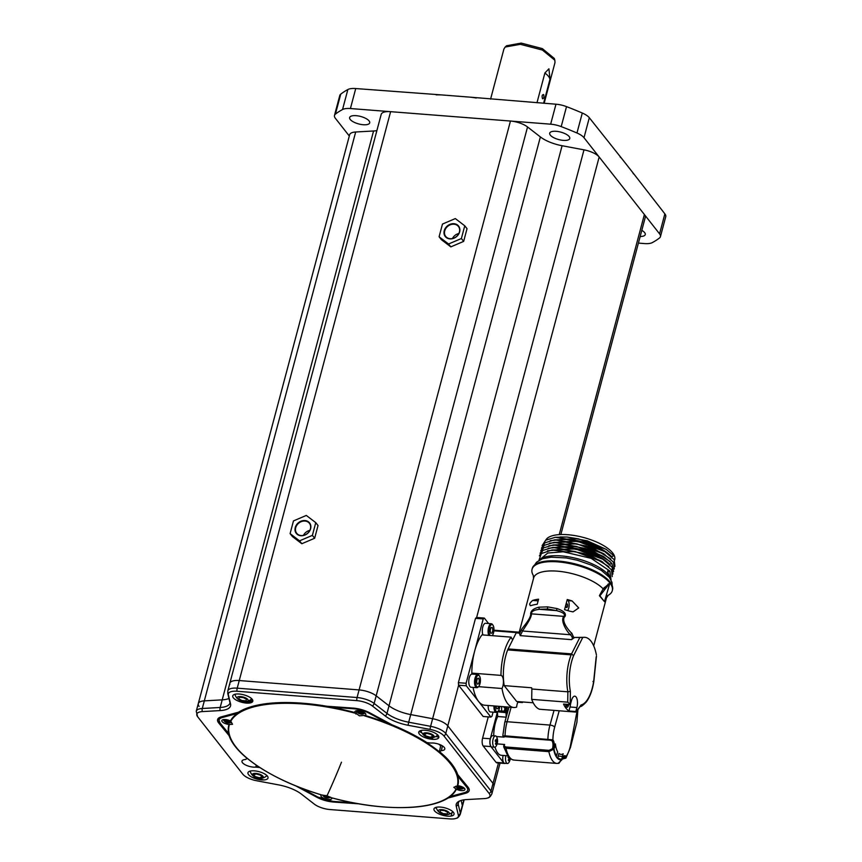 <?xml version="1.0" encoding="UTF-8"?>
<svg xmlns="http://www.w3.org/2000/svg" width="862" height="862" viewBox="0 0 862 862"><rect width="100%" height="100%" fill="white"/><g stroke="black" fill="none" stroke-linecap="round" stroke-linejoin="round"><path stroke-width="1.29" d="M506.565 45.772L521.198 43.1L542.327 48.606L554.298 58.465M490.586 99.098L503.904 49.048L505.175 47.033L520.379 44.318L542.424 50.061L554.869 60.254L554.977 62.635L544.159 103.289M543.771 103.257L549.902 79.541A22.649 8.426 -165.1 0 0 544.881 73.065M550.075 79.563L548.911 68.809L544.903 72.968L536.983 102.729M549.902 79.541L543.599 103.246M542.521 98.774C543.814 98.677 544.191 97.266 543.642 94.54C542.112 94.626 541.735 96.038 542.521 98.774M638.408 243.095L644.485 243.569A15.096 5.614 14.9 0 0 652.362 242.588A179.307 66.697 -165.1 0 0 659.484 237.987A15.096 5.614 -165.1 0 0 660.432 236.651A15.096 5.614 -165.1 0 0 659.559 233.839L583.994 137.704A15.096 5.614 14.9 0 0 576.969 133.007A179.307 66.697 -165.1 0 0 561.205 126.606A15.096 5.614 -165.1 0 0 550.656 124.182L350.414 108.537L355.737 88.549L441.312 94.895A137.78 51.257 -165.1 0 0 436.129 94.842M576.969 133.007L582.292 113.03A179.307 66.697 -165.1 0 0 566.517 106.629A15.096 5.614 -165.1 0 0 555.968 104.205L550.656 124.182M476.33 97.988A137.78 51.257 -165.1 0 0 470.566 97.191L555.968 104.205M470.566 97.191L441.312 94.895M342.548 109.517L347.86 89.54A179.307 66.697 -165.1 0 0 340.738 94.141L335.415 114.118A179.307 66.697 -165.1 0 1 342.548 109.517A15.096 5.614 14.9 0 1 350.414 108.537M347.86 89.54A15.096 5.614 14.9 0 1 355.737 88.549M335.415 114.118A15.096 5.614 -165.1 0 0 334.478 115.454A15.096 5.614 -165.1 0 0 335.35 118.266L349.304 136.024M340.738 94.141A15.096 5.614 -165.1 0 0 339.79 95.477L334.478 115.454M582.292 113.03A15.096 5.614 14.9 0 1 589.306 117.728L621.664 158.436A137.78 51.257 -165.1 0 0 620.177 156.992M633.43 173.855A137.78 51.257 -165.1 0 0 632.708 172.475L664.871 213.862L659.559 233.839M632.708 172.475L621.664 158.436M660.432 236.651L665.744 216.674A15.096 5.614 -165.1 0 0 664.871 213.862M550.301 135.108A10.376 3.857 -165.1 0 0 561.054 140.086A10.376 3.857 -165.1 0 0 569.771 138.513A10.376 3.857 -165.1 0 0 569.168 136.584A10.376 3.857 -165.1 0 0 558.425 131.595A10.376 3.857 -165.1 0 0 549.708 133.168A10.376 3.857 -165.1 0 0 550.301 135.108M363.225 124.731A10.376 3.857 -165.1 0 0 369.701 122.867A10.376 3.857 -165.1 0 0 356.103 115.67A10.376 3.857 -165.1 0 0 349.638 117.534A10.376 3.857 -165.1 0 0 363.225 124.731M640.164 236.49A10.376 3.857 -165.1 0 0 645.272 234.572A10.376 3.857 -165.1 0 0 641.802 230.369M390.615 111.672L237.222 688.167A15.096 5.614 14.9 0 0 227.816 690.871L229.842 683.254A15.096 5.614 14.9 0 1 239.248 680.549L359.088 689.912A15.096 5.614 14.9 0 1 376.177 695.828L389.01 705.806A24.535 9.126 -165.1 0 0 410.732 714.598L432.627 718.714A15.096 5.614 14.9 0 1 447.798 725.869L493.021 783.407A15.096 5.614 14.9 0 1 493.894 786.219A15.096 5.614 -165.1 0 0 493.021 783.407L447.798 725.869A15.096 5.614 -165.1 0 0 432.627 718.714L410.732 714.598A24.535 9.126 14.9 0 1 389.01 705.806L376.177 695.828A15.096 5.614 -165.1 0 0 359.088 689.912L239.248 680.549A15.096 5.614 -165.1 0 0 229.842 683.254L381.198 114.377A15.096 5.614 14.9 0 1 390.615 111.672L510.455 121.046A15.096 5.614 14.9 0 1 527.544 126.962L540.377 136.929A24.535 9.126 -165.1 0 0 562.089 145.732L583.994 149.848A15.096 5.614 14.9 0 1 599.165 157.003L644.388 214.541A15.096 5.614 14.9 0 1 645.261 217.353L560.86 534.548M229.842 683.254A15.096 5.614 -165.1 0 0 229.842 684.396M355.683 131.994L202.29 708.489A15.096 5.614 14.9 0 0 196.256 711.247L198.282 703.629A15.096 5.614 14.9 0 1 204.316 700.871L222.202 699.858A24.535 9.126 -165.1 0 0 228.947 698.457A24.535 9.126 14.9 0 1 222.202 699.858L204.316 700.871A15.096 5.614 -165.1 0 0 198.282 703.629L349.638 134.752A15.096 5.614 14.9 0 1 355.683 131.994L373.569 130.992A24.535 9.126 -165.1 0 0 376.888 130.604M198.282 703.629A15.096 5.614 -165.1 0 0 199.154 706.431M434.814 807.888L436.323 808.006L434.814 807.888M460.071 800.798A25.817 9.601 -165.1 0 0 456.224 806.239L458.401 815.377A13.824 5.14 14.9 0 1 456.343 818.297A13.824 5.14 14.9 0 1 449.781 818.9L329.941 809.537A13.824 5.14 14.9 0 1 314.307 804.117L301.463 794.15A25.817 9.601 -165.1 0 0 278.62 784.883L256.714 780.767A13.824 5.14 14.9 0 1 242.89 774.291A13.824 5.14 14.9 0 1 242.836 774.216L197.613 716.688A13.824 5.14 14.9 0 1 202.344 711.592L220.219 710.579A25.817 9.601 -165.1 0 0 230.553 703.92L228.365 694.783A13.824 5.14 14.9 0 1 236.985 691.259L356.825 700.634A13.824 5.14 14.9 0 1 372.47 706.043L385.303 716.02A25.817 9.601 -165.1 0 0 408.146 725.276L430.052 729.392A13.824 5.14 14.9 0 1 443.941 735.943L489.163 793.482A13.824 5.14 14.9 0 1 487.903 797.921A13.824 5.14 14.9 0 1 484.433 798.578L466.547 799.58A25.817 9.601 -165.1 0 0 460.071 800.798L458.131 802.08A24.535 9.126 -165.1 0 0 458.131 803.934L460.308 813.071A15.096 5.614 14.9 0 1 460.308 814.213L462.334 806.595A15.096 5.614 -165.1 0 0 462.334 805.453L461.138 800.432L462.334 805.453A15.096 5.614 14.9 0 1 462.334 806.595L464.144 799.807M408.588 807.478A118.902 44.231 -165.1 0 0 448.154 798.018L465.577 793.277A17.563 6.53 -165.1 0 0 469.219 790.357A17.563 6.53 -165.1 0 0 468.044 787.178L457.668 774.529A118.902 44.231 -165.1 0 0 439.448 751.621L440.73 745.393A5.097 1.896 14.9 0 1 440.913 745.048M440.751 745.393A5.097 1.896 14.9 0 0 440.741 745.447L439.448 751.621L441.441 750.64A8.685 3.232 -165.1 0 0 444.814 748.949A8.685 3.232 -165.1 0 0 440.159 744.714A8.685 3.232 -165.1 0 0 430.914 743.055L426.938 742.613A118.902 44.231 -165.1 0 0 391.93 724.77L369.884 712.896A17.563 6.53 -165.1 0 0 353.011 708.09L326.903 706.258A118.902 44.231 -165.1 0 0 238.612 712.152L221.189 716.882A17.563 6.53 -165.1 0 0 217.666 719.361A17.563 6.53 -165.1 0 0 218.722 722.981L229.098 735.631A118.902 44.231 -165.1 0 0 247.319 758.538L247.351 758.485M247.34 758.474L245.325 759.519A8.685 3.232 -165.1 0 0 242.017 760.995A8.685 3.232 -165.1 0 0 246.349 765.337A8.685 3.232 -165.1 0 0 255.852 767.105L259.839 767.557A118.902 44.231 -165.1 0 0 260.766 768.139M295.418 785.691L316.882 797.264A17.563 6.53 -165.1 0 0 333.766 802.069L359.098 803.847M425.225 730.254A10.376 3.857 -165.1 0 0 419.352 734.047A10.376 3.857 -165.1 0 0 432.347 739.316A10.376 3.857 -165.1 0 0 438.219 735.523A10.376 3.857 -165.1 0 0 425.225 730.254M453.423 812.349A10.376 3.857 -165.1 0 0 440.439 807.08A10.376 3.857 -165.1 0 0 434.567 810.873A10.376 3.857 -165.1 0 0 447.55 816.142A10.376 3.857 -165.1 0 0 453.423 812.349M261.542 779.905A10.376 3.857 -165.1 0 0 267.414 776.112A10.376 3.857 -165.1 0 0 254.43 770.854A10.376 3.857 -165.1 0 0 248.558 774.636A10.376 3.857 -165.1 0 0 261.542 779.905M233.343 697.811A10.376 3.857 -165.1 0 0 246.338 703.08A10.376 3.857 -165.1 0 0 252.21 699.287A10.376 3.857 -165.1 0 0 239.216 694.029A10.376 3.857 -165.1 0 0 233.343 697.811M442.346 745.824L441.355 750.651M441.441 750.64L442.4 745.867M438.866 737.15A8.017 2.985 -165.1 0 0 435.644 736.579M432.756 737.667L432.196 739.305M227.622 724.263L226.135 722.464M244.97 702.929A118.902 44.231 14.9 0 1 252.674 700.052M420.236 730.728A118.902 44.231 14.9 0 1 421.13 731.245M467.236 786.187A16.981 6.314 14.9 0 1 466.945 786.263L466.18 786.478M458.368 788.601L455.675 789.333M462.819 782.373A2.36 0.873 -165.1 0 0 463.379 781.511A2.36 0.873 -165.1 0 0 461.235 780.455M256.24 765.154L255.852 767.105M219.11 721.882L218.722 722.981M333.896 801.498L333.766 802.069M457.356 789.657L459.748 789.01M466.719 787.114L466.719 787.114A16.981 6.314 -165.1 0 0 467.721 786.78M447.928 814.504A5.657 2.101 -165.1 0 1 445.805 814.59A5.657 2.101 14.9 0 1 439.146 812.166A5.657 2.101 14.9 0 1 441.915 809.644A5.657 2.101 -165.1 0 1 448.402 811.929A5.657 2.101 -165.1 0 1 447.928 814.504A10.15 10.15 0 0 0 452.959 811.821M438.607 802.285A9.913 3.685 14.9 0 1 439.351 802.199M440.59 810.312L439.9 811.81L443.176 813.609L447.13 813.922L447.82 812.424L444.544 810.625L440.59 810.312M250.099 771.113A10.15 10.15 0 0 0 253.137 775.929A5.657 2.101 -165.1 0 1 252.706 775.488A5.657 2.101 14.9 0 1 255.906 773.419A5.657 2.101 14.9 0 1 262.996 776.285A5.657 2.101 -165.1 0 1 261.919 778.267A10.15 10.15 0 0 0 266.951 775.595M256.079 765.984A9.913 3.685 14.9 0 1 257.781 766.199M253.137 775.929A5.657 2.101 -165.1 0 0 261.919 778.267M260.539 775.207L256.359 773.99L253.676 774.669L255.174 776.565L259.343 777.783L262.026 777.104L260.539 775.207M240.703 696.593A5.657 2.101 14.9 0 1 247.189 698.877A5.657 2.101 14.9 0 1 246.715 701.442A5.657 2.101 14.9 0 1 244.582 701.528A5.657 2.101 -165.1 0 1 237.923 699.104A5.657 2.101 -165.1 0 1 240.703 696.593M245.918 700.86L246.597 699.373L243.321 697.573L239.367 697.261L238.677 698.748L241.953 700.558L245.918 700.86M433.791 735.695A5.657 2.101 14.9 0 1 432.713 737.678A5.657 2.101 14.9 0 1 423.932 735.34A5.657 2.101 14.9 0 1 423.501 734.887A5.657 2.101 -165.1 0 1 426.712 732.819A5.657 2.101 -165.1 0 1 433.791 735.695M425.968 735.976L430.138 737.193L432.821 736.514L431.334 734.607L427.153 733.39L424.47 734.068L425.968 735.976M457.754 774.626L457.733 776.177A118.439 44.059 14.9 0 1 457.797 785.691L453.821 787.297L456.364 789.226A118.439 44.059 14.9 0 1 456.31 789.333M419.212 731.364A118.439 44.059 14.9 0 1 421.938 732.926M429.578 737.646A118.439 44.059 14.9 0 1 432.034 739.284M438.715 744.154A118.439 44.059 14.9 0 1 440.665 745.727M368.268 712.087A16.518 6.142 14.9 0 1 369.367 712.648L389.699 723.574L388.59 723.595A118.439 44.059 14.9 0 1 457.668 775.865M364.917 715.406A5.657 2.101 -165.1 0 0 361.167 711.193A5.657 2.101 -165.1 0 0 355.122 712.615L359.379 715.826L364.917 715.406A118.439 44.059 14.9 0 1 387.965 723.38L388.59 723.595M229.033 733.982A118.439 44.059 14.9 0 1 228.624 726.019A118.439 44.059 14.9 0 1 228.98 724.479L232.568 724.295L230.413 720.934A118.439 44.059 14.9 0 1 237.362 713.424L222.353 717.507A16.044 5.969 -165.1 0 0 220.09 723.078L218.722 719.425A16.518 6.142 14.9 0 1 222.105 716.893L238.171 712.518L237.632 713.208A118.439 44.059 14.9 0 1 330.394 707.023L331.051 707.174A118.439 44.059 14.9 0 1 355.122 712.615M330.394 707.023L329.424 706.431L353.334 708.111M247.049 703.123A118.439 44.059 14.9 0 1 252.835 701.075M230.413 720.934A5.657 2.101 -165.1 0 0 221.879 720.481A5.657 2.101 -165.1 0 0 228.98 724.479M321.483 794.915A5.657 2.101 -165.1 0 0 325.61 798.977A5.657 2.101 -165.1 0 0 331.816 797.856M457.733 776.177L466.676 787.081A16.044 5.969 14.9 0 1 464.424 792.652L464.855 792.523M229.292 724.899A118.019 43.897 -165.1 0 0 322.011 795.066L327.01 795.755L331.396 797.727A118.019 43.897 -165.1 0 0 455.901 789.43L456.364 789.226A5.657 2.101 -165.1 0 0 464.898 789.678A5.657 2.101 -165.1 0 0 457.797 785.691M465.06 785.11A5.657 2.101 14.9 0 1 465.599 785.767M362.212 714.135A2.834 1.056 -165.1 0 1 361.404 714.135A2.834 1.056 14.9 0 1 358.28 713.089A2.834 1.056 14.9 0 1 359.465 711.667A2.834 1.056 -165.1 0 1 362.805 712.885A2.834 1.056 -165.1 0 1 362.212 714.135A5.668 5.668 0 0 0 365.003 713.036M358.797 712.001L358.452 712.745L360.09 713.65L362.072 713.801L362.417 713.057L358.797 712.001M455.729 786.219A5.668 5.668 0 0 0 457.366 788.062A2.834 1.056 -165.1 0 1 456.946 787.674A2.834 1.056 14.9 0 1 458.552 786.64A2.834 1.056 14.9 0 1 462.097 788.083A2.834 1.056 -165.1 0 1 461.299 789.107A5.668 5.668 0 0 0 464.09 788.019M457.366 788.062A2.834 1.056 -165.1 0 0 461.299 789.107M460.858 787.534L457.431 787.265L460.265 788.827L461.612 788.482L460.858 787.534M325.502 795.518A2.834 1.056 14.9 0 1 328.842 796.747A2.834 1.056 14.9 0 1 328.25 797.986A2.834 1.056 14.9 0 1 327.441 797.986A2.834 1.056 -165.1 0 1 324.317 796.941A2.834 1.056 -165.1 0 1 325.502 795.518M328.11 797.652L328.454 796.908L326.817 796.003L324.834 795.852L324.489 796.596L328.11 797.652M229.96 721.979A2.834 1.056 14.9 0 1 229.163 723.002A2.834 1.056 14.9 0 1 225.23 721.957A2.834 1.056 14.9 0 1 224.81 721.58A2.834 1.056 -165.1 0 1 226.415 720.546A2.834 1.056 -165.1 0 1 229.96 721.979M226.049 722.119L229.475 722.388L226.641 720.826L225.294 721.171L226.049 722.119M505.294 763.333A5.851 2.414 -85.5 0 1 504.669 763.473A5.851 2.414 -85.5 0 1 503.796 762.967L490.92 746.589A5.851 2.414 -85.5 0 1 490.306 738.777L497.406 712.012L499.012 710.816L507.589 711.484L505.983 712.68L497.493 711.764M506.5 707.486L508.257 709.728M497.417 712.066L497.719 716.505A22.649 9.32 94.5 0 0 493.721 735.76M495.047 747.138A22.649 9.32 94.5 0 0 501.415 755.306L507.201 755.758M512.05 737.193A22.649 9.32 94.5 0 0 512.168 736.396M497.719 716.505L506.199 717.173M497.137 743.884L504.626 744.477L503.71 746.826L506.005 748.291A26.42 10.883 94.5 0 0 513.978 760.079L556.852 763.43A26.42 10.883 -85.5 0 1 548.878 751.642L553.619 749.25A6.605 2.715 94.5 0 0 552.887 739.844L505.035 735.836L505.391 736.708C503.559 736.428 503.117 736.568 504.054 737.129L496.458 736.536M505.347 736.708L503.99 736.568L504.054 737.129L503.16 735.954L505.035 735.836A26.42 10.883 -85.5 0 1 507.104 721.731L549.978 725.082A26.42 10.883 94.5 0 0 547.898 739.187L548.221 740.059L550.107 740.178L548.221 740.059M505.391 736.708L548.189 740.049M503.893 745.361L504.626 744.477C503.828 745.684 504.356 746.524 506.188 746.998L549.062 750.349L552.456 748.712A5.657 2.327 94.5 0 0 551.831 740.652L550.107 740.178M495.434 743.755L496.21 743.82M562.326 758.743L564.912 757.299A5.657 2.327 94.5 0 0 563.867 756.556L558.91 763.312L556.852 763.43M521.478 737.937A22.649 9.32 94.5 0 0 521.596 737.139M505.994 710.557L507.987 710.719M505.983 712.68L506.274 716.904M554.04 710.385L549.978 725.082A3.771 1.465 -164.5 0 1 554.686 727.065A22.649 9.32 94.5 0 0 552.887 739.844L551.831 740.652M559.19 710.784L554.686 727.065M562.994 758.797L565.914 758.118L566.022 756.556A22.649 9.32 94.5 0 0 570.213 746.815L577.087 711.064M556.507 755.996L557.639 751.761A17.089 7.036 -85.5 0 1 555.397 743.895L554.018 749.11A21.787 8.965 94.5 0 0 556.507 755.996L556.496 755.974M557.811 757.644A21.787 8.965 94.5 0 0 561.776 758.991L563.166 753.776A17.089 7.036 -85.5 0 1 558.932 753.41L557.811 757.644M562.196 759.12L565.914 758.118L570.439 747.483A3.771 1.336 14.4 0 0 570.213 746.815M564.912 757.299A0.948 0.754 -33.2 0 0 566.022 756.556A6.605 2.715 94.5 0 0 561.916 759.799L558.08 763.355M503.914 744.94L503.71 746.826L508.461 757.299C508.655 758.129 510.487 759.056 513.978 760.079M503.796 762.967L496.081 762.364L483.194 745.986A5.851 2.414 -85.5 0 1 482.591 738.174L488.258 716.872M505.714 735.889L505.509 736.687M504.669 763.473L496.954 762.87A5.851 2.414 -85.5 0 1 496.081 762.364M495.499 735.9A5.657 2.327 94.5 0 1 496.889 737.355A9.87 9.87 0 0 1 496.221 745.975A5.657 2.327 -85.5 0 1 494.616 747.192A5.657 2.327 -85.5 0 1 493.118 739.079A5.657 2.327 94.5 0 1 495.499 735.9L492.752 735.685A5.657 2.327 -85.5 0 0 490.37 738.863A5.657 2.327 -85.5 0 0 491.868 746.977L494.616 747.192M497.212 743.076A5.657 2.327 94.5 0 0 497.352 741.999M495.51 739.822A9.805 5.937 122.7 0 1 495.359 740.436A9.805 5.937 122.7 0 1 495.176 741.061A9.87 3.222 20.6 0 1 496.2 742.01A9.87 7.736 135.3 0 1 495.402 743.831A9.805 1.789 35.7 0 1 495.876 744.434A9.87 8.598 -29.9 0 0 496.706 742.645A9.87 3.222 20.6 0 1 497.083 743.475A9.805 9.094 5.9 0 0 497.266 742.861A9.805 9.094 5.9 0 0 497.406 742.236A9.87 4.084 -171 0 0 497.051 741.331A9.87 8.598 -29.9 0 0 497.191 739.467A9.805 4.935 171 0 0 496.717 738.863A9.87 7.736 135.3 0 1 496.555 740.695A9.87 4.084 -171 0 0 495.51 739.822M510.272 758.797A9.87 9.87 0 0 1 509.033 762.277A5.657 2.327 -85.5 0 1 507.427 763.495A5.657 2.327 -85.5 0 1 505.865 755.651M507.427 763.495L504.679 763.279A5.657 2.327 -85.5 0 1 503.117 755.435M510.024 759.379A5.657 2.327 94.5 0 0 510.121 758.7M508.127 756.933A9.805 5.937 122.7 0 1 507.998 757.364A9.87 3.222 20.6 0 1 509.022 758.312A9.87 7.736 135.3 0 1 508.214 760.133A9.805 1.789 35.7 0 1 508.688 760.737A9.87 8.598 -29.9 0 0 509.517 758.948A9.87 3.222 20.6 0 1 509.895 759.778A9.805 9.094 5.9 0 0 510.078 759.163A9.805 9.094 5.9 0 0 510.185 758.743M501.803 711.031A5.657 2.327 -85.5 0 1 501.813 706.549M499.055 710.816A5.657 2.327 -85.5 0 1 498.915 709.825M506.123 709.555A5.657 2.327 94.5 0 0 506.274 708.478M504.324 706.743A9.805 5.937 122.7 0 1 504.281 706.915A9.805 5.937 122.7 0 1 504.098 707.54A9.87 3.222 20.6 0 1 505.121 708.489A9.87 7.736 135.3 0 1 504.313 710.31A9.805 1.789 35.7 0 1 504.787 710.913A9.87 8.598 -29.9 0 0 505.628 709.124A9.87 3.222 20.6 0 1 505.994 709.954A9.805 9.094 5.9 0 0 506.188 709.34A9.805 9.094 5.9 0 0 506.328 708.715A9.87 4.084 -171 0 0 505.972 707.81A9.87 8.598 -29.9 0 0 506.091 706.883M570.191 704.168L567.724 702.174L531.703 699.362L531.865 689.007L567.875 691.82L570.385 691.313L570.191 704.168A37.745 15.538 94.5 0 0 570.385 704.599L571.441 700.612A7.93 3.265 94.5 0 1 574.782 696.173A7.93 3.265 94.5 0 1 576.883 707.53L575.816 711.516A37.745 15.538 94.5 0 0 576.085 711.667L581.107 704.944A30.202 12.434 94.5 0 0 593.681 681.325L596.181 656.941M573.963 638.042L571.829 633.268L570.288 634.744C572.443 636.716 572.864 638.354 571.549 639.647L574.491 637.449L582.734 637.503A37.745 15.538 -85.5 0 1 584.856 637.32A37.745 15.538 -85.5 0 1 590.836 640.983L591.009 641.199A37.745 15.538 -85.5 0 1 596.396 654.883M575.816 711.516L568.963 710.978L570.019 706.991A7.93 3.265 94.5 0 0 570.536 704.028M570.385 704.599L563.522 704.06A37.745 15.538 94.5 0 0 568.963 710.978M575.482 712.055L539.472 709.243A37.745 15.538 -85.5 0 1 531.703 699.362M574.491 637.449L584.856 637.32M606.589 594.36A37.745 14.04 14.9 0 1 606.622 597.323L593.702 645.875M571.829 633.268C567.972 630.003 560.72 620.026 565.009 616.47C566.485 613.518 563.813 610.878 556.992 608.572L547.693 606.87L539.062 607.171C533.675 608.443 530.873 610.652 530.647 613.787C531.326 617.892 523.191 626.889 521.607 629.346L519.527 633.785L519.215 632.212L533.664 577.906A37.745 14.04 14.9 0 1 557.197 571.15A37.745 14.04 14.9 0 1 603.163 588.843L599.392 595.696L604.025 601.105M572.088 600.943A37.745 14.04 -165.1 0 0 567.261 599.51L568.133 600.631L572.088 600.943L578.736 607.936L573.047 611.88L569.383 611.104A37.745 14.04 14.9 0 0 564.556 609.671L567.261 599.51M530.324 605.706L531.294 605.533A37.745 14.04 14.9 0 1 537.231 604.262L538.578 599.187A37.745 14.04 -165.1 0 0 532.651 600.448L538.125 600.879M531.294 605.533C528.751 605.146 529.203 603.454 532.651 600.448M519.624 633.15L516.187 632.891A37.745 15.538 -85.5 0 1 516.877 632.611L493.883 630.812M493.064 712.141L491.976 716.214L490.887 717.087L483.162 716.484L458.573 685.193L458.379 682.672L475.501 618.334L476.589 617.472L484.315 618.076L483.216 618.938L474.65 651.112A37.745 15.538 -85.5 0 1 481.998 634.863L511.155 637.147A37.745 15.538 -85.5 0 0 500.984 675.388L471.826 673.114A37.745 15.538 -85.5 0 1 474.65 651.112L466.094 683.275L466.288 685.796L478.582 701.442A37.745 15.538 -85.5 0 1 473.066 687.402M484.315 618.076L488.592 623.517M473.152 674.159A7.553 3.103 94.5 0 0 471.826 673.114M500.984 675.388A7.553 3.103 -85.5 0 1 503.386 680.441A7.553 3.103 -85.5 0 1 502.007 688.501L478.464 686.658M502.007 688.501A37.745 15.538 94.5 0 0 513.806 707.486L484.659 705.213A37.745 15.538 -85.5 0 1 478.582 701.442L490.887 717.087M513.806 707.486A37.745 15.538 94.5 0 0 516.618 707.099A7.553 3.103 -85.5 0 1 518.191 701.614M522.792 701.98A37.745 15.538 -85.5 0 1 522.34 702.573L517.868 702.218M458.379 682.672L466.094 683.275M475.501 618.334L483.216 618.938M458.573 685.193L466.288 685.796M522.113 701.927A7.553 3.103 -85.5 0 1 522.34 702.573M533.222 702.789L516.683 701.496L504.205 685.624A32.088 13.21 -85.5 0 1 507.686 649.905A9.439 3.89 -85.5 0 1 508.127 648.924L512.836 639.55A7.553 3.103 -85.5 0 1 511.155 637.147M568.414 705.773L565.86 705.579M504.205 685.624L531.638 687.768A32.088 13.21 94.5 0 0 531.865 689.007M521.607 629.346A1.886 1.239 -144.9 0 0 522.577 631.016L570.288 634.744C566.517 631.178 559.783 620.123 564.147 616.018C565.321 614.056 562.778 612.257 556.518 610.619L539.483 609.294C534.149 609.973 531.488 611.363 531.498 613.464C531.854 618.119 523.988 628.29 522.577 631.016L520.217 635.628L519.527 633.785M512.836 639.55L516.187 632.891M533.546 578.488L533.255 575.32A41.527 15.441 14.9 0 1 559.74 562.046A41.527 15.441 14.9 0 1 609.897 582.949L603.163 588.843M608.367 584.921L609.897 582.949A41.527 15.441 14.9 0 1 608.249 595.286L606.439 597.883M565.731 704.232A3.771 1.552 94.5 0 0 566.851 707.271A3.771 1.552 94.5 0 0 568.597 705.181A3.771 1.552 94.5 0 0 568.748 704.469M567.67 610.565A5.657 2.327 94.5 0 0 569.135 605.469A5.657 2.327 94.5 0 0 568.133 600.631M566.14 604.887A1.886 0.776 94.5 0 0 566.334 607.408A1.886 0.776 94.5 0 0 567.433 606.536A1.886 0.776 94.5 0 0 567.239 604.014A1.886 0.776 94.5 0 0 566.14 604.887M579.641 637.848L571.571 653.892L573.564 655.723A30.202 12.434 94.5 0 0 570.385 691.313M571.614 654.333L571.14 654.861L507.686 649.905M592.959 681.486L593.681 681.325L592.959 681.486M576.387 711.99L581.107 704.944M565.009 616.47L530.647 613.787M556.992 608.572L556.518 610.619L547.693 608.992L539.483 609.294A1.886 1.088 -99.4 0 1 539.062 607.171M545.775 540.162A35.859 13.339 14.9 0 1 567.756 534.72A35.859 13.339 14.9 0 1 614.703 559.589L614.531 560.235M611.654 556.647C602.204 547.208 587.184 541.347 566.593 539.084L550.182 540.657M614.951 566.442L614.153 559.6L604.24 551.098L586.677 543.394L566.463 539.59L559.729 539.493M611.675 556.647L613.895 555.785L606.137 549.331L587.334 540.851L567.131 537.048L560.397 536.961M610.813 558.996L592.463 547.618L565.925 541.627L549.503 543.2M614.283 568.974L613.475 562.143L603.562 553.641L585.988 545.937L565.784 542.133L559.039 542.036M602.883 556.184L585.309 548.469L565.106 544.676L558.371 544.579M548.825 545.743L565.246 544.159L591.795 550.161L610.145 561.539M613.604 571.517L611.869 563.403L609.649 564.265C600.167 554.826 585.158 548.965 564.567 546.702L548.157 548.275M612.925 574.06L612.128 567.218L602.215 558.716L584.651 551.023L564.438 547.208L557.703 547.122M608.787 566.625L590.438 555.236L563.888 549.245L547.478 550.818M612.246 576.592L611.449 569.76L601.525 561.259L583.962 553.555L563.759 549.751L557.014 549.654M609.165 571.29L608.13 569.847L607.591 571.894L609.865 577.152M540.668 558.921L547.769 553.038L563.22 551.777L591.213 558.361L609.154 570.547M608.615 570.482A33.974 12.639 14.9 0 1 607.818 571.053M606.137 549.331L578.424 538.836L566.593 539.084L555.311 537.306L545.646 540.237L542.101 545.689M605.469 551.874L577.745 541.368L565.925 541.627L554.632 539.849L544.967 542.78L541.422 548.232M604.79 554.406L577.066 543.911L565.246 544.159L553.964 542.381L544.299 545.312L540.743 550.764M555.311 537.306L567.131 537.048L578.424 538.836M554.632 539.849L566.463 539.59L577.745 541.368M553.964 542.381L565.784 542.133L577.066 543.911M611.869 563.403L604.111 556.949L576.398 546.454L564.567 546.702L553.285 544.924L543.62 547.855L540.065 553.318M603.443 559.492L575.719 548.986L563.888 549.245L552.607 547.467L542.941 550.398L539.396 555.85M602.764 562.024L575.04 551.529L566.56 551.917L551.928 549.999L541.347 553.587L538.955 560.311M607.591 571.894L609.843 571.021L608.13 569.847M611.039 579.91L609.843 571.021M553.285 544.924L565.106 544.676L576.398 546.454M552.607 547.467L564.438 547.208L575.719 548.986M551.928 549.999L563.759 549.751L575.04 551.529M600.34 595.286L600.976 592.884M539.116 560.225A37.745 14.04 14.9 0 1 561.248 555.915A37.745 14.04 14.9 0 1 610.684 579.264M607.591 585.923A37.745 14.04 14.9 0 1 604.176 587.507M605.727 588.326A37.745 14.04 14.9 0 1 602.872 589.382M601.601 593.659A37.745 14.04 14.9 0 1 600.706 593.896M608.464 584.77A37.745 14.04 -165.1 0 0 608.119 584.016M612.386 590.244A41.527 15.441 -165.1 0 0 610.124 582.098A41.527 15.441 -165.1 0 0 566.56 562.089A41.527 15.441 -165.1 0 0 532.166 568.898M609.897 582.949L604.467 601.676L599.898 595.857L609.897 582.949M478.669 686.443A5.851 2.414 94.5 0 1 476.007 685.258A5.851 2.414 94.5 0 1 475.986 678.609A5.851 2.414 -85.5 0 1 479.487 676.045A5.851 2.414 -85.5 0 1 479.994 683.706A5.851 2.414 94.5 0 1 478.669 686.443L478.076 687.079A6.605 2.715 94.5 0 1 476.794 687.693A6.605 2.715 94.5 0 1 475.037 678.222A6.605 2.715 -85.5 0 1 477.817 674.515A6.605 2.715 -85.5 0 1 478.992 675.323L479.487 676.045M477.408 678.459L476.632 681.389L477.214 684.094L478.572 683.857L479.347 680.926L478.776 678.222L477.408 678.459M476.794 687.693L471.018 687.24A6.605 2.715 -85.5 0 1 469.273 677.769A6.605 2.715 -85.5 0 1 472.053 674.073L477.817 674.515M499.777 706.387A5.851 2.414 -85.5 0 1 499.41 708.413A5.851 2.414 94.5 0 1 498.085 711.15L497.482 711.775A6.605 2.715 94.5 0 1 496.2 712.389A6.605 2.715 94.5 0 1 493.98 705.935M494.982 706.021A5.851 2.414 94.5 0 0 498.085 711.15M496.049 706.097L496.631 708.79L497.988 708.564L498.592 706.301M496.2 712.389L490.435 711.937A6.605 2.715 -85.5 0 1 488.215 705.493M490.015 635.488A5.851 2.414 94.5 0 1 489.497 627.816A5.851 2.414 -85.5 0 1 492.999 625.252A5.851 2.414 -85.5 0 1 493.517 632.923A5.851 2.414 94.5 0 1 492.18 635.66L492.18 635.66M490.931 627.665L490.144 630.596L490.726 633.301L492.083 633.064L492.87 630.133L492.288 627.439L490.931 627.665M488.754 635.391A6.605 2.715 94.5 0 1 488.56 627.428A6.605 2.715 -85.5 0 1 491.34 623.732A6.605 2.715 -85.5 0 1 492.504 624.53L492.999 625.252M482.979 634.938A6.605 2.715 -85.5 0 1 482.785 626.976A6.605 2.715 -85.5 0 1 485.565 623.28L491.34 623.732M455.319 218.582L464.769 225.801L461.385 238.515L448.552 244L439.092 236.77L442.475 224.066L455.319 218.582M453.951 223.7A8.458 7.036 141.8 0 1 459.618 231.889A8.458 7.036 141.8 0 1 449.91 238.882A8.458 7.036 141.8 0 1 444.242 230.682A8.458 7.036 141.8 0 1 453.951 223.7M464.769 225.801L467.032 228.689L463.659 241.392L458.972 243.396L450.815 246.877L441.366 239.647L439.092 236.77M448.552 244L450.815 246.877M461.385 238.515L463.659 241.392M450.136 238.699A8.081 6.724 141.8 0 1 445.708 236.447A8.081 6.724 141.8 0 1 445.902 228.311A8.081 6.724 141.8 0 1 453.994 224.206A8.081 6.724 141.8 0 1 458.422 226.458A8.081 6.724 141.8 0 1 458.228 234.593A8.081 6.724 141.8 0 1 450.136 238.699M458.853 233.505A8.081 6.724 -38.2 0 0 452.453 238.537M306.312 515.433L315.761 522.652L312.389 535.367L299.545 540.84L290.095 533.621L293.468 520.917L306.312 515.433M304.943 520.551A8.458 7.036 141.8 0 1 310.611 528.74A8.458 7.036 141.8 0 1 300.913 535.722A8.458 7.036 141.8 0 1 295.246 527.533A8.458 7.036 141.8 0 1 304.943 520.551M315.761 522.652L318.035 525.54L314.652 538.244L309.964 540.248L301.808 543.728L292.358 536.498L290.095 533.621M299.545 540.84L301.808 543.728M312.389 535.367L314.652 538.244M301.129 535.55A8.081 6.724 141.8 0 1 296.7 533.298A8.081 6.724 141.8 0 1 296.894 525.163A8.081 6.724 141.8 0 1 304.986 521.047A8.081 6.724 141.8 0 1 309.415 523.309A8.081 6.724 141.8 0 1 309.221 531.445A8.081 6.724 141.8 0 1 301.129 535.55M309.846 530.356A8.081 6.724 -38.2 0 0 303.456 535.388M566.517 106.629L561.205 126.606M583.994 137.704L589.306 117.728M236.985 691.259A3.771 1.552 94.5 0 1 237.222 688.167L357.062 697.53A15.096 5.614 14.9 0 1 374.151 703.446L386.984 713.424A24.535 9.126 -165.1 0 0 408.696 722.216L430.601 726.332A15.096 5.614 14.9 0 1 445.773 733.497L458.616 685.236M476.643 617.472L599.165 157.003M443.941 735.943A3.771 3.136 141.8 0 0 445.773 733.497L490.995 791.025L498.462 762.989M505.455 736.687L505.671 735.889M559.222 534.634L644.388 214.541M430.052 729.392A3.771 0.69 100.6 0 1 430.601 726.332L583.994 149.848M562.089 145.732L408.696 722.216A3.771 0.69 100.6 0 0 408.146 725.276M540.377 136.929L386.984 713.424A3.771 2.629 127.8 0 1 385.303 716.02M372.47 706.043A3.771 2.629 127.8 0 0 374.151 703.446L527.544 126.962M356.825 700.634A3.771 1.552 94.5 0 1 357.062 697.53L510.455 121.046M373.569 130.992L220.176 707.486A24.535 9.126 -165.1 0 0 229.992 703.004L229.96 702.702A3.771 3.437 -13.4 0 0 230.553 703.92M355.931 714.07L356.674 711.29M458.207 789.43L458.422 788.622M458.401 815.377A3.771 3.437 166.6 0 0 460.308 813.071L463.831 799.85M489.163 793.482A3.771 3.136 141.8 0 0 490.995 791.025A15.096 5.614 14.9 0 1 491.868 793.837L500.046 763.118M456.224 806.239A3.771 3.437 166.6 0 0 458.131 803.934L458.799 801.434M451.128 816.034L452.044 812.618M263.88 779.938L257.512 778.752L257.706 778.02M257.382 779.216A3.771 0.69 -79.4 0 0 257.512 778.752A15.096 5.614 14.9 0 1 252.469 777.449M202.344 711.592A3.771 2.317 86.8 0 1 202.29 708.489L220.176 707.486A3.771 2.317 86.8 0 0 220.219 710.579M227.816 690.871L227.783 693.576A3.771 3.437 -13.4 0 0 228.365 694.783M317.076 796.671L316.882 797.264M465.782 792.156L465.577 793.277M387.965 723.38L368.968 713.143L369.367 712.648M368.968 713.143A16.044 5.969 -165.1 0 0 353.549 708.758L331.051 707.174M353.549 708.758L353.495 708.133M222.353 717.507L222.105 716.893M220.09 723.078L228.99 733.918M229.055 734.187L219.778 722.658M300.633 787.76L317.625 796.919M317.798 797.016A16.044 5.969 -165.1 0 0 333.217 801.401L353.485 802.824M449.598 796.682L464.424 792.652M457.28 786.036A118.019 43.897 -165.1 0 0 364.551 715.869M327.01 795.755A932.759 40.363 -74.1 0 0 341.492 762.191M355.176 713.197A118.019 43.897 -165.1 0 0 230.66 721.505M561.916 758.463A5.657 2.327 94.5 0 0 561.712 759.002M521.963 737.161L521.758 737.958M554.557 747.074L555.936 747.182M526.865 738.357L527.07 737.56M511.101 707.282L507.104 721.731A3.771 1.465 15.5 0 0 504.744 722.442L508.979 707.109M552.456 748.712L553.619 749.25A22.649 9.32 94.5 0 0 561.916 759.799L561.399 760.09L561.916 759.799M506.188 746.998L506.005 748.291L548.878 751.642L549.062 750.349M490.306 738.777L482.591 738.174M490.92 746.589L483.194 745.986M582.734 637.503L573.564 655.723M571.14 654.861A32.088 13.21 -85.5 0 0 567.875 691.82L567.724 702.174M520.217 635.628L571.549 639.647M571.571 653.892L508.127 648.924M576.883 707.53L570.019 706.991M547.693 608.992A1.886 0.776 -85.5 0 1 547.693 606.87M554.266 58.379L554.837 60.168M506.63 45.708L505.251 46.979M229.96 702.702L227.783 693.576M196.256 711.247L197.581 716.656L242.89 774.291M460.308 814.213C459.037 816.777 457.711 818.135 456.343 818.297M491.868 793.837C490.597 796.402 489.271 797.759 487.903 797.921M436.107 807.338A10.15 10.15 0 0 0 439.146 812.166M246.715 701.442A10.15 10.15 0 0 0 251.736 698.77M234.884 694.287A10.15 10.15 0 0 0 237.923 699.104M432.713 737.678A10.15 10.15 0 0 0 437.745 734.995M420.893 730.513A10.15 10.15 0 0 0 423.932 735.34M300.299 787.631L317.69 797.005L333.292 801.455L353.829 802.899M449.382 796.844L464.661 792.684M228.624 726.019C223.743 747.548 266.38 778.709 321.946 795.055M331.45 797.759C388.837 813.599 446.484 809.946 456.343 789.28M356.405 710.751A5.668 5.668 0 0 0 358.28 713.089M328.25 797.986A5.668 5.668 0 0 0 330.599 797.188M322.647 795.033A5.668 5.668 0 0 0 324.317 796.941M229.163 723.002A5.668 5.668 0 0 0 231.533 722.194M223.355 719.63A5.668 5.668 0 0 0 225.23 721.957M505.251 736.665L548.124 740.016M558.21 756.114L562.455 756.437M506.102 710.234L508.074 710.385M577.874 709.997L576.904 722.237L570.439 747.483M504.744 722.442L502.826 735.663L503.527 736.87M506.091 714.135L507.018 714.21M505.703 711.344A9.87 9.87 0 0 0 506.49 706.915M519.215 632.191L493.926 630.208M580.018 706.603C580.988 706.872 583.078 705.332 586.289 701.991C589.92 697.089 592.442 690.236 593.843 681.433L596.45 655.993M560.084 536.972L560.623 536.951M559.406 539.515L559.944 539.493M558.738 542.047L559.276 542.026M602.883 556.173L604.111 556.949M557.38 547.133L557.919 547.111M534.731 564.912L536.53 562.196L542.51 558.727L551.141 557.186L566.259 557.94L577.411 560.246L591.741 565.246L601.536 570.504L609.359 577.324L611.977 582.389L612.149 585.513"/></g></svg>

